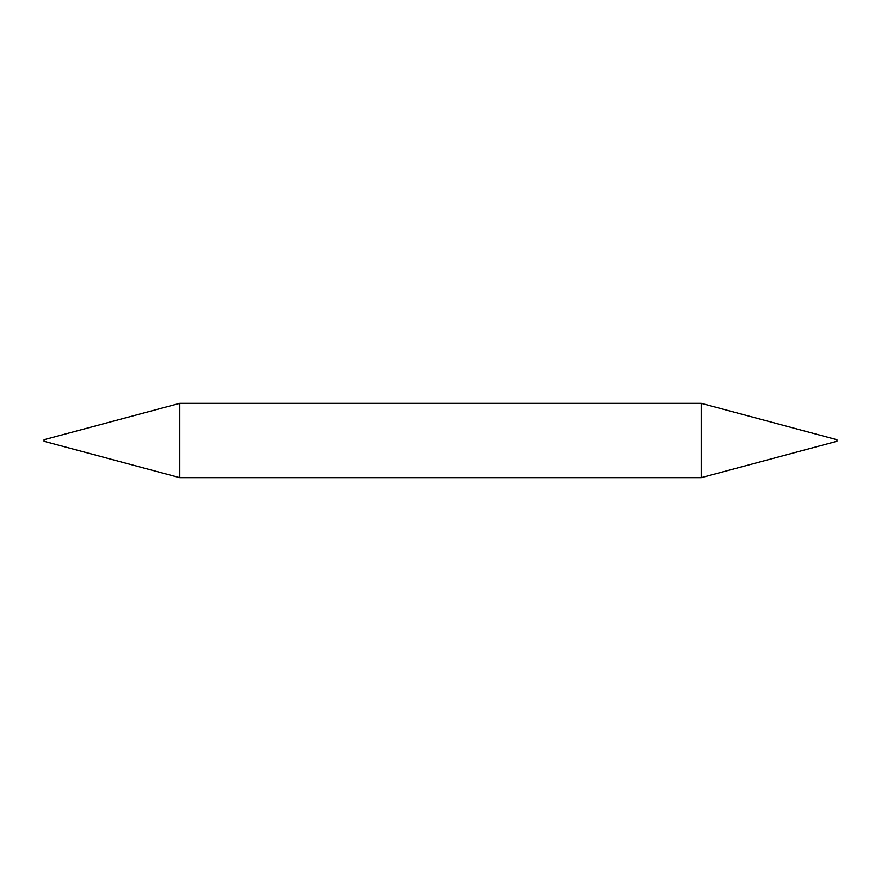 <?xml version="1.0" encoding="UTF-8"?>
<svg xmlns="http://www.w3.org/2000/svg" width="881" height="881" viewBox="0 0 881 881"><rect width="100%" height="100%" fill="white"/><g stroke="black" fill="none" stroke-linecap="round" stroke-linejoin="round"><path stroke-width="1.32" d="M701.199 403.333L701.199 477.667L836.95 441.293L836.95 439.707L701.199 403.333L179.801 403.333L179.801 477.667L44.05 441.293L44.05 439.707L179.801 403.333M701.199 477.667L179.801 477.667"/></g></svg>
